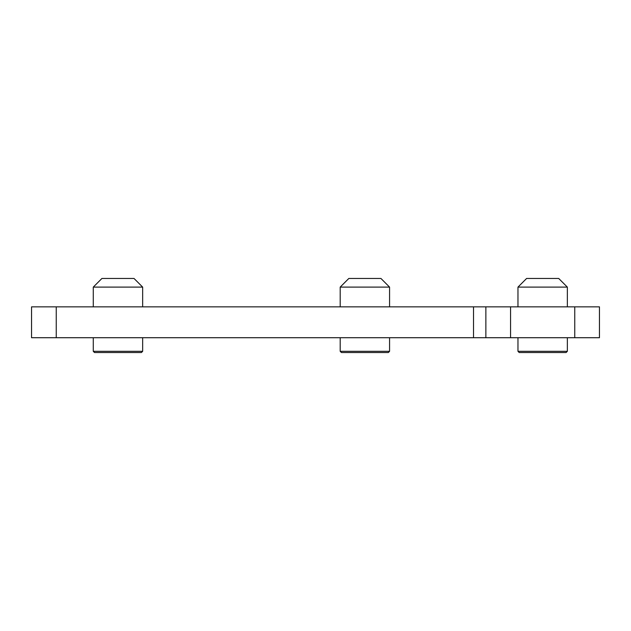 <?xml version="1.0" encoding="UTF-8"?>
<svg xmlns="http://www.w3.org/2000/svg" width="631" height="631" viewBox="0 0 631 631"><rect width="100%" height="100%" fill="white"/><g stroke="black" fill="none" stroke-linecap="round" stroke-linejoin="round"><path stroke-width="0.95" d="M388.341 352.54L389.572 351.301L340.188 351.301L341.426 352.54L388.341 352.54L341.426 352.54M340.188 287.105L348.833 278.46L380.935 278.46L389.572 287.105L340.188 287.105L340.188 306.855M141.423 352.54L142.661 351.301L93.278 351.301L94.516 352.54L141.423 352.54L94.516 352.54M93.278 287.105L101.922 278.46L134.017 278.46L142.661 287.105L93.278 287.105L93.278 306.855M567.348 337.719L567.348 351.301L517.972 351.301L519.203 352.54L566.117 352.54L542.66 352.54L566.117 352.54L567.348 351.301L566.117 352.54L519.203 352.54L517.972 351.301L517.972 337.719M567.348 306.855L567.348 287.105L558.711 278.46L526.609 278.46L517.972 287.105L526.609 278.46M558.711 278.46L567.348 287.105L517.972 287.105L517.972 306.855M485.87 306.855L599.45 306.855L599.45 337.719L485.87 337.719L485.87 306.855L31.55 306.855L31.55 337.719L31.55 306.855M485.87 337.719L31.55 337.719M473.526 306.855L473.526 337.719M56.238 337.719L56.238 306.855M510.558 337.719L510.558 306.855M574.762 337.719L574.762 306.855M93.278 351.301L93.278 337.719M142.661 306.855L142.661 287.105M142.661 351.301L142.661 337.719M340.188 351.301L340.188 337.719M389.572 306.855L389.572 287.105M389.572 351.301L389.572 337.719"/></g></svg>
